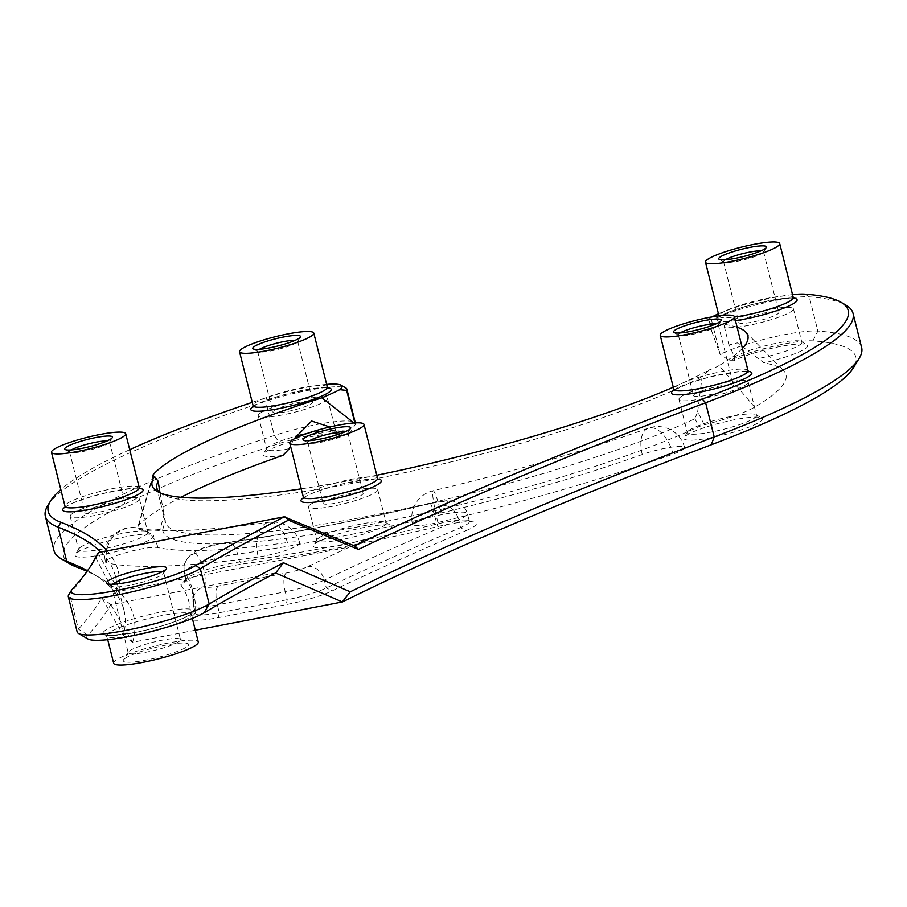 <?xml version="1.0" encoding="UTF-8"?>
<svg xmlns="http://www.w3.org/2000/svg" width="907" height="907" viewBox="0 0 907 907"><rect width="100%" height="100%" fill="white"/><g stroke="black" fill="none" stroke-linecap="round" stroke-linejoin="round"><path stroke-width="0.68" stroke-dasharray="4.54 3.4" d="M737.108 327.212A308.924 47.266 -14.1 0 0 710.34 323.175A158.623 24.262 165.9 0 1 709.206 321.237A158.623 24.262 165.9 0 1 709.399 318.663L711.542 320.262A57.504 8.798 165.9 0 1 761.336 303.63A57.504 8.798 165.9 0 1 809.282 296.827A416.404 63.705 165.9 0 1 845.789 305.047M680.114 332.926A20.623 3.152 -14.1 0 0 679.264 333.481A20.623 3.152 -14.1 0 0 678.3 334.853A20.623 3.152 -14.1 0 0 678.663 335.261A20.623 3.152 -14.1 0 0 697.098 333.368A20.623 3.152 -14.1 0 0 717.335 326.169A20.623 3.152 -14.1 0 0 718.185 325.33A20.623 3.152 -14.1 0 0 718.299 324.797A20.623 3.152 -14.1 0 0 715.804 323.958M725.351 259.765A20.623 3.152 -14.1 0 0 724.5 260.32A20.623 3.152 -14.1 0 0 723.537 261.692A20.623 3.152 -14.1 0 0 723.899 262.1A20.623 3.152 -14.1 0 0 742.334 260.207A20.623 3.152 -14.1 0 0 762.572 253.008A20.623 3.152 -14.1 0 0 763.422 252.18A20.623 3.152 -14.1 0 0 763.535 251.647A20.623 3.152 -14.1 0 0 761.041 250.808M309.65 440.632A20.623 3.152 -14.1 0 0 308.799 441.187A20.623 3.152 -14.1 0 0 307.836 442.559A20.623 3.152 -14.1 0 0 308.199 442.967A20.623 3.152 -14.1 0 0 326.633 441.074A20.623 3.152 -14.1 0 0 346.871 433.875A20.623 3.152 -14.1 0 0 347.721 433.047A20.623 3.152 -14.1 0 0 347.835 432.514A20.623 3.152 -14.1 0 0 345.34 431.675M71.347 449.917A20.623 3.152 -14.1 0 0 70.497 450.473A20.623 3.152 -14.1 0 0 69.533 451.845A20.623 3.152 -14.1 0 0 69.896 452.253A20.623 3.152 -14.1 0 0 88.33 450.36A20.623 3.152 -14.1 0 0 108.568 443.16A20.623 3.152 -14.1 0 0 109.418 442.321A20.623 3.152 -14.1 0 0 109.532 441.788A20.623 3.152 -14.1 0 0 107.037 440.949M259.413 349.308A20.623 3.152 -14.1 0 0 258.574 349.864A20.623 3.152 -14.1 0 0 257.611 351.236A20.623 3.152 -14.1 0 0 257.973 351.644A20.623 3.152 -14.1 0 0 276.408 349.751A20.623 3.152 -14.1 0 0 296.646 342.551A20.623 3.152 -14.1 0 0 297.485 341.724A20.623 3.152 -14.1 0 0 297.609 341.179A20.623 3.152 -14.1 0 0 295.104 340.34M112.355 584.278A26.972 4.127 -14.1 0 0 111.38 585.831A26.972 4.127 -14.1 0 0 111.856 586.376A26.972 4.127 -14.1 0 0 135.959 583.893A26.972 4.127 -14.1 0 0 162.432 574.482A26.972 4.127 -14.1 0 0 163.532 573.394A26.972 4.127 -14.1 0 0 163.691 572.691A26.972 4.127 -14.1 0 0 162.104 571.784M70.678 564.324A408.467 62.492 165.9 0 1 82.65 529.098A408.467 62.492 165.9 0 1 279.753 443.342A49.568 7.585 165.9 0 1 328.005 431.959A49.568 7.585 165.9 0 1 349.614 433.682A336.406 51.461 -14.1 0 0 341.451 436.176L334.604 433.852L329.865 426.993M349.614 433.682L355.261 424.567A57.504 8.798 -14.1 0 0 355.453 423.342A57.504 8.798 -14.1 0 0 274.345 435.485A416.404 63.705 -14.1 0 0 73.422 522.897A416.404 63.705 -14.1 0 0 53.944 550.47M264.481 555.98A27.766 4.252 165.9 0 1 258.268 557.023A27.766 15.68 -98 0 1 266.125 523.18A27.766 15.68 -98 0 1 268.937 522.296A27.766 15.68 -98 0 1 287.349 542.533A27.766 4.252 165.9 0 1 299.729 543.021A27.766 4.252 165.9 0 1 298.437 544.858A27.766 4.252 165.9 0 1 264.481 555.98M437.9 522.5A27.766 2.653 -103.2 0 1 432.798 491.14A27.766 2.653 -103.2 0 1 433.115 490.732A27.766 2.653 -103.2 0 1 441.051 512.999A329.15 50.361 -14.1 0 0 642.258 454.498A27.766 4.252 165.9 0 1 665.976 448.115A27.766 4.252 165.9 0 1 684.581 447.559A27.766 4.252 165.9 0 1 673.051 454.135A384.67 58.853 165.9 0 1 437.9 522.5A27.766 4.252 165.9 0 1 431.154 523.951A27.766 4.252 165.9 0 1 412.549 524.518A27.766 4.252 165.9 0 1 413.853 522.681A27.766 4.252 165.9 0 1 441.051 512.999M734.693 356.961L734.262 360.691A40.452 6.19 165.9 0 1 774.703 347.642A40.452 6.19 165.9 0 1 806.89 344.83A40.452 6.19 165.9 0 1 805.699 348.311A40.452 6.19 165.9 0 1 764.045 362.891L737.323 342.869L728.933 345.023L734.693 356.961A35.69 5.465 165.9 0 1 769.941 344.66A35.69 5.465 165.9 0 1 801.21 341.52A35.69 5.465 165.9 0 1 801.833 342.234A35.69 5.465 165.9 0 1 800.167 344.603A35.69 5.465 165.9 0 1 757.742 358.662M725.872 323.81A35.69 5.465 165.9 0 1 763.581 310.738A35.69 5.465 165.9 0 1 793.432 308.788A35.69 5.465 165.9 0 1 791.766 311.146A35.69 5.465 165.9 0 1 754.057 324.218A35.69 5.465 165.9 0 1 724.194 326.18A35.69 5.465 165.9 0 1 725.872 323.81M739.783 321.135A20.623 3.152 165.9 0 1 761.563 313.584A20.623 3.152 165.9 0 1 778.818 312.462A20.623 3.152 165.9 0 1 777.855 313.822A20.623 3.152 165.9 0 1 756.064 321.373A20.623 3.152 165.9 0 1 738.82 322.507A20.623 3.152 165.9 0 1 739.783 321.135M685.783 435.825A40.452 6.19 165.9 0 1 725.487 421.71A40.452 6.19 165.9 0 1 761.653 417.98A40.452 6.19 165.9 0 1 760.463 421.472A40.452 6.19 165.9 0 1 714.727 436.936A40.452 6.19 165.9 0 1 684.127 437.457A40.452 6.19 165.9 0 1 685.783 435.825M689.037 430.417A35.69 5.465 165.9 0 1 724.058 417.957A35.69 5.465 165.9 0 1 755.973 414.68A35.69 5.465 165.9 0 1 756.597 415.395A35.69 5.465 165.9 0 1 754.93 417.753A35.69 5.465 165.9 0 1 717.222 430.825A35.69 5.465 165.9 0 1 687.359 432.786A35.69 5.465 165.9 0 1 687.574 431.857A35.69 5.465 165.9 0 1 689.037 430.417M680.635 396.971A35.69 5.465 165.9 0 1 718.344 383.899A35.69 5.465 165.9 0 1 748.196 381.949A35.69 5.465 165.9 0 1 746.529 384.307A35.69 5.465 165.9 0 1 708.821 397.379A35.69 5.465 165.9 0 1 678.958 399.329A35.69 5.465 165.9 0 1 680.635 396.971M694.547 394.296A20.623 3.152 165.9 0 1 716.326 386.745A20.623 3.152 165.9 0 1 733.582 385.611A20.623 3.152 165.9 0 1 732.618 386.983A20.623 3.152 165.9 0 1 710.827 394.534A20.623 3.152 165.9 0 1 693.583 395.667A20.623 3.152 165.9 0 1 694.547 394.296M315.319 543.531A40.452 6.19 165.9 0 1 355.022 529.416A40.452 6.19 165.9 0 1 391.189 525.697A40.452 6.19 165.9 0 1 389.999 529.189A40.452 6.19 165.9 0 1 344.263 544.642A40.452 6.19 165.9 0 1 313.675 545.164A40.452 6.19 165.9 0 1 315.319 543.531M318.572 538.134A35.69 5.465 165.9 0 1 353.594 525.675A35.69 5.465 165.9 0 1 385.509 522.387A35.69 5.465 165.9 0 1 386.133 523.101A35.69 5.465 165.9 0 1 384.466 525.47A35.69 5.465 165.9 0 1 346.757 538.531A35.69 5.465 165.9 0 1 316.894 540.493A35.69 5.465 165.9 0 1 317.11 539.563A35.69 5.465 165.9 0 1 318.572 538.134M310.171 504.677A35.69 5.465 165.9 0 1 347.88 491.617A35.69 5.465 165.9 0 1 377.731 489.655A35.69 5.465 165.9 0 1 376.065 492.013A35.69 5.465 165.9 0 1 338.356 505.086A35.69 5.465 165.9 0 1 308.493 507.047A35.69 5.465 165.9 0 1 310.171 504.677M324.082 502.013A20.623 3.152 165.9 0 1 345.862 494.451A20.623 3.152 165.9 0 1 363.117 493.329A20.623 3.152 165.9 0 1 362.154 494.689A20.623 3.152 165.9 0 1 340.363 502.24A20.623 3.152 165.9 0 1 323.119 503.374A20.623 3.152 165.9 0 1 324.082 502.013M77.016 552.817A40.452 6.19 165.9 0 1 116.72 538.701A40.452 6.19 165.9 0 1 152.886 534.971A40.452 6.19 165.9 0 1 151.696 538.463A40.452 6.19 165.9 0 1 105.96 553.928A40.452 6.19 165.9 0 1 75.372 554.449A40.452 6.19 165.9 0 1 77.016 552.817M80.269 547.409A35.69 5.465 165.9 0 1 115.291 534.949A35.69 5.465 165.9 0 1 147.206 531.672A35.69 5.465 165.9 0 1 147.83 532.386A35.69 5.465 165.9 0 1 146.163 534.745A35.69 5.465 165.9 0 1 108.455 547.817A35.69 5.465 165.9 0 1 78.592 549.778A35.69 5.465 165.9 0 1 78.807 548.848A35.69 5.465 165.9 0 1 80.269 547.409M71.868 513.963A35.69 5.465 165.9 0 1 109.577 500.891A35.69 5.465 165.9 0 1 139.429 498.941A35.69 5.465 165.9 0 1 137.762 501.299A35.69 5.465 165.9 0 1 100.053 514.371A35.69 5.465 165.9 0 1 70.19 516.321A35.69 5.465 165.9 0 1 71.868 513.963M85.78 511.287A20.623 3.152 165.9 0 1 107.559 503.736A20.623 3.152 165.9 0 1 124.815 502.603A20.623 3.152 165.9 0 1 123.851 503.975A20.623 3.152 165.9 0 1 102.06 511.525A20.623 3.152 165.9 0 1 84.816 512.659A20.623 3.152 165.9 0 1 85.78 511.287M289.367 448.67A35.69 5.465 165.9 0 1 266.669 449.169A35.69 5.465 165.9 0 1 266.885 448.239A35.69 5.465 165.9 0 1 268.336 446.8A35.69 5.465 165.9 0 1 295.399 436.369M306.883 433.546A35.69 5.465 165.9 0 1 335.284 431.063A35.69 5.465 165.9 0 1 335.907 431.777A35.69 5.465 165.9 0 1 334.604 433.852M259.935 413.354A35.69 5.465 165.9 0 1 297.643 400.282A35.69 5.465 165.9 0 1 327.506 398.332A35.69 5.465 165.9 0 1 325.828 400.69A35.69 5.465 165.9 0 1 288.12 413.762A35.69 5.465 165.9 0 1 258.268 415.723A35.69 5.465 165.9 0 1 259.935 413.354M273.846 410.678A20.623 3.152 165.9 0 1 295.637 403.127A20.623 3.152 165.9 0 1 312.881 402.005A20.623 3.152 165.9 0 1 311.917 403.366A20.623 3.152 165.9 0 1 290.138 410.916A20.623 3.152 165.9 0 1 272.882 412.05A20.623 3.152 165.9 0 1 273.846 410.678M124.849 658.607A33.706 5.159 165.9 0 1 157.931 646.838A33.706 5.159 165.9 0 1 188.066 643.732A33.706 5.159 165.9 0 1 187.08 646.646A33.706 5.159 165.9 0 1 148.963 659.525A33.706 5.159 165.9 0 1 123.465 659.967A33.706 5.159 165.9 0 1 124.849 658.607M129.452 650.943A26.972 4.127 165.9 0 1 155.913 641.532A26.972 4.127 165.9 0 1 180.028 639.05A26.972 4.127 165.9 0 1 180.493 639.594A26.972 4.127 165.9 0 1 179.235 641.374A26.972 4.127 165.9 0 1 150.743 651.249A26.972 4.127 165.9 0 1 128.182 652.734A26.972 4.127 165.9 0 1 128.341 652.031A26.972 4.127 165.9 0 1 129.452 650.943M466.073 530.64A42.039 6.428 -14.1 0 0 474.406 526.23A42.039 6.428 -14.1 0 0 474.463 522.149A42.039 6.428 -14.1 0 0 437.843 526.525A410.055 62.73 165.9 0 1 243.813 563.814A42.039 6.428 -14.1 0 0 181.99 582.997A42.039 6.428 -14.1 0 0 181.083 585.4A1928.917 295.092 165.9 0 1 190.119 618.166A42.039 6.428 -14.1 0 0 218.304 617.667L286.215 604.606A42.039 6.428 -14.1 0 0 332.2 590.854A1928.917 295.092 165.9 0 1 466.073 530.64L460.586 527.591A1935.266 296.067 -14.1 0 0 326.282 588.008A35.69 5.465 165.9 0 1 287.236 599.686L219.324 612.735A35.69 5.465 165.9 0 1 195.413 613.461A35.69 5.465 165.9 0 1 195.39 613.155A1935.266 296.067 -14.1 0 0 194.234 596.942A1935.266 296.067 -14.1 0 0 186.332 580.287A35.69 5.465 165.9 0 1 186.184 579.981A35.69 5.465 165.9 0 1 187.103 578.247A35.69 5.465 165.9 0 1 239.595 561.966A416.404 63.705 -14.1 0 0 436.63 524.099A35.69 5.465 165.9 0 1 467.717 520.38A35.69 5.465 165.9 0 1 469.338 521.48A35.69 5.465 165.9 0 1 467.672 523.849A35.69 5.465 165.9 0 1 460.586 527.591L458.602 519.7A35.69 5.465 -14.1 0 0 465.688 515.958A35.69 5.465 -14.1 0 0 467.354 513.589A35.69 5.465 -14.1 0 0 434.646 516.208L437.843 526.525M180.981 497.285A336.406 51.461 -14.1 0 0 138.76 525.504A59.488 9.104 -14.1 0 0 137.853 526.967A59.488 9.104 -14.1 0 0 160.154 529.393L162.738 529.609A305.976 46.813 -14.1 0 0 367.936 524.983A305.976 46.813 -14.1 0 0 699.104 426.539L704.274 424.827A59.488 9.104 -14.1 0 0 754.647 407.141A336.406 51.461 -14.1 0 0 770.236 396.96A336.406 51.461 -14.1 0 0 783.546 370.555A336.406 51.461 -14.1 0 0 764.045 362.891M754.647 407.141L719.092 365.578A308.924 47.266 -14.1 0 0 733.412 356.224A308.924 47.266 -14.1 0 0 742.425 348.39M113.658 663.255A43.627 6.678 165.9 0 1 115.699 660.364A43.627 6.678 165.9 0 1 161.786 644.389A43.627 6.678 165.9 0 1 198.27 641.997M47.822 505.482A416.404 63.705 165.9 0 1 64.828 488.692A416.404 63.705 165.9 0 1 265.762 401.279A57.504 8.798 165.9 0 1 345.862 387.992M282.984 455.337A40.452 6.19 165.9 0 1 263.438 453.84A40.452 6.19 165.9 0 1 300.92 439.033A40.452 6.19 165.9 0 1 340.953 434.374A40.452 6.19 165.9 0 1 341.451 436.176M734.262 360.691A336.406 51.461 -14.1 0 0 729.443 360.691A49.568 7.585 165.9 0 1 772.333 346.565A49.568 7.585 165.9 0 1 812.933 340.885A408.467 62.492 165.9 0 1 853.453 367.709M195.311 630.229L132.626 642.281A1871.81 286.363 -14.1 0 0 100.892 578.417A1871.81 286.363 -14.1 0 0 87.049 571.353M258.268 557.023A384.67 58.853 165.9 0 1 107.015 562.918A27.766 4.252 165.9 0 1 105.541 562.011A27.766 4.252 165.9 0 1 140.789 549.041A27.766 4.252 165.9 0 1 157.92 547.579A329.15 50.361 -14.1 0 0 287.349 542.533M354.83 422.911L355.204 424.397L354.002 422.968M704.274 424.827L697.676 411.687L694.887 418.785A301.396 46.11 165.9 0 1 373.106 515.244A301.396 46.11 165.9 0 1 165.482 522.455A301.396 46.11 165.9 0 1 165.267 520.573L164.076 514.224L160.154 529.393M697.676 411.687L702.097 376.756L709.206 369.92A305.364 46.711 165.9 0 1 673.266 387.232M160.051 492.841A301.396 46.11 -14.1 0 0 162.149 494.292A301.396 46.11 -14.1 0 0 400.758 473.545A301.396 46.11 -14.1 0 0 702.097 376.756M159.983 492.796L164.076 514.224M711.542 320.262L720.09 354.274L729.443 360.691M861.65 347.596A416.404 63.705 -14.1 0 0 817.876 331.032A57.504 8.798 -14.1 0 0 769.986 337.823A57.504 8.798 -14.1 0 0 720.203 354.433M710.34 323.175L711.734 331.304L720.09 354.274M68.728 594.811A71.381 10.918 165.9 0 1 69.51 593.79A1863.885 285.149 -14.1 0 0 90.02 567.306A1863.885 285.149 -14.1 0 0 91.414 564.982M87.514 570.718A1863.885 285.149 165.9 0 1 91.426 572.907A1863.885 285.149 165.9 0 1 123.976 610.241A1863.885 285.149 165.9 0 1 123.329 635.433L101.811 597.645A1863.885 285.149 165.9 0 1 78.387 629.141A71.381 10.918 -14.1 0 0 77.186 632.009M95.53 557.249L115.892 596.046A1863.885 285.149 -14.1 0 0 115.382 576.036A1863.885 285.149 -14.1 0 0 100.881 552.08M719.092 365.578A32.006 4.898 165.9 0 1 709.206 369.92M376.768 475.245A305.364 46.711 165.9 0 1 301.26 488.828M326.656 384.398A53.536 8.186 -14.1 0 0 266.545 397.606A412.436 63.093 -14.1 0 0 252.248 402.345M129.712 449.679A412.436 63.093 -14.1 0 0 60.814 489.576M107.185 550.866A1867.842 285.75 165.9 0 1 118.783 591.33L354.286 546.071A1867.842 285.75 165.9 0 1 354.546 545.946M792.525 294.616A53.536 8.186 -14.1 0 0 718.435 313.799M712.278 316.838A53.536 8.186 -14.1 0 0 709.399 318.663M118.783 591.33L98.126 552.964M355.17 546.195L354.286 546.071M87.888 638.947A63.456 9.705 165.9 0 1 87.854 635.127A1871.81 286.363 -14.1 0 0 110.767 604.606L275.728 572.907M110.824 604.629L132.626 642.281M293.845 439.067L290.501 445.961M694.887 418.785L699.104 426.539M162.738 529.609L165.267 520.573M673.051 454.135A27.766 14.795 -109.7 0 0 650.977 427.707A27.766 14.795 -109.7 0 0 648.301 428.183A27.766 14.795 -109.7 0 0 642.258 454.498M107.015 562.918A27.766 26.246 -77.4 0 1 125.778 528.645A27.766 26.246 -77.4 0 1 138.499 528.146A27.766 26.246 -77.4 0 1 157.92 547.579M123.329 635.433L132.388 642.19M110.767 604.606L101.811 597.645M115.892 596.046L118.522 591.67M812.933 340.885L817.876 331.032L809.282 296.827L804.894 294.14M266.545 397.606L265.762 401.279L274.345 435.485L279.753 443.342M137.762 634.662A43.627 6.678 165.9 0 1 106.777 635.886A43.627 6.678 165.9 0 1 108.817 632.995A43.627 6.678 165.9 0 1 154.904 617.021A43.627 6.678 165.9 0 1 191.4 614.629A43.627 6.678 165.9 0 1 189.359 617.52A43.627 6.678 165.9 0 1 163.509 628.188M191.524 613.914A46.79 7.154 -14.1 0 0 162.364 611.76A46.79 7.154 -14.1 0 0 105.133 630.512A46.79 7.154 -14.1 0 0 134.293 632.667A46.79 7.154 -14.1 0 0 191.524 613.914M735.452 320.659A41.439 6.338 165.9 0 1 718.65 317.235A41.439 6.338 165.9 0 1 754.703 303.902A41.439 6.338 165.9 0 1 793.568 298.21M793.262 297.519A38.264 5.85 -14.1 0 0 761.245 299.616A38.264 5.85 -14.1 0 0 720.816 313.629A38.264 5.85 -14.1 0 0 719.024 316.158A38.264 5.85 -14.1 0 0 734.545 317.042M673.844 390.078A41.439 6.338 165.9 0 1 710.124 376.893A41.439 6.338 165.9 0 1 748.332 371.371M748.026 370.668A38.264 5.85 -14.1 0 0 716.008 372.777A38.264 5.85 -14.1 0 0 675.579 386.79A38.264 5.85 -14.1 0 0 673.788 389.318M303.38 497.796A41.439 6.338 165.9 0 1 339.66 484.599A41.439 6.338 165.9 0 1 377.868 479.077M377.561 478.386A38.264 5.85 -14.1 0 0 345.544 480.483A38.264 5.85 -14.1 0 0 305.115 494.496A38.264 5.85 -14.1 0 0 303.323 497.025M65.077 507.07A41.439 6.338 165.9 0 1 101.357 493.884A41.439 6.338 165.9 0 1 139.565 488.363M139.259 487.66A38.264 5.85 -14.1 0 0 107.241 489.757A38.264 5.85 -14.1 0 0 66.812 503.782A38.264 5.85 -14.1 0 0 65.021 506.31M253.144 406.461A41.439 6.338 165.9 0 1 289.435 393.275A41.439 6.338 165.9 0 1 327.642 387.754M327.325 387.062A38.264 5.85 -14.1 0 0 295.319 389.16A38.264 5.85 -14.1 0 0 254.89 403.173A38.264 5.85 -14.1 0 0 253.098 405.701M443.296 505.641A1951.127 298.494 -14.1 0 0 307.881 566.558A19.829 3.038 165.9 0 1 286.193 573.043L218.281 586.092A19.829 3.038 165.9 0 1 204.982 586.33A1951.127 298.494 -14.1 0 0 195.855 553.191A19.829 3.038 165.9 0 1 204.971 547.987A19.829 3.038 165.9 0 1 225.446 543.01A432.265 66.132 -14.1 0 0 429.975 503.702A19.829 3.038 165.9 0 1 447.23 503.566A19.829 3.038 165.9 0 1 443.296 505.641A15.861 11.292 66.9 0 1 458.602 519.7A1935.266 296.067 165.9 0 0 324.298 580.106L326.282 588.008L332.2 590.854M87.854 635.127L78.387 629.141L69.51 593.79L72.333 589.187M138.76 525.504L153.102 475.722M429.975 503.702A15.861 1.463 -103.3 0 1 430.156 503.464A15.861 1.463 -103.3 0 1 434.646 516.208A416.404 63.705 165.9 0 1 237.611 554.075A35.69 5.465 -14.1 0 0 201.671 562.714A35.69 5.465 -14.1 0 0 184.2 572.09A35.69 5.465 -14.1 0 0 184.348 572.396A1935.266 296.067 165.9 0 1 192.25 589.051A1935.266 296.067 165.9 0 1 193.406 605.264A35.69 5.465 -14.1 0 0 193.429 605.559A35.69 5.465 -14.1 0 0 217.34 604.844L219.324 612.735L218.304 617.667M194.234 596.942L192.25 589.051L193.01 600.049A15.861 15.657 5.4 0 0 193.406 605.264L195.39 613.155L190.119 618.166M218.281 586.092A15.861 5.408 -100.9 0 0 217.34 604.844L285.252 591.795L287.236 599.686L286.215 604.606M286.193 573.043A15.861 5.408 -100.9 0 0 285.252 591.795A35.69 5.465 -14.1 0 0 324.298 580.106A15.861 12.471 64.5 0 0 307.881 566.558M225.446 543.01A15.861 9.002 -98 0 1 227.056 542.511A15.861 9.002 -98 0 1 237.611 554.075L239.595 561.966L243.813 563.814M195.855 553.191A15.861 15.646 -35.9 0 0 184.348 572.396L186.332 580.287L181.083 585.4M195.413 613.461L193.01 600.049A15.861 15.657 5.4 0 1 204.982 586.33M718.185 325.33L721.054 320.67M763.422 252.18L766.29 247.509M347.721 433.047L350.59 428.376M109.418 442.321L112.287 437.662M297.485 341.724L300.353 337.053M163.532 573.394L166.4 568.734M192.352 618.427L191.49 613.404L190.391 614.413C178.77 621.238 160.267 627.27 134.894 632.508C112.287 635.558 102.695 636.34 106.119 634.855L107.729 639.684M718.945 315.829L718.888 317.529L719.784 316.736C723.899 313.425 735.996 309.049 756.098 303.584C782.185 298.414 794.827 296.782 794.022 298.664M673.652 390.69L674.547 389.897C678.663 386.586 690.76 382.21 710.861 376.745C736.949 371.575 749.59 369.931 748.785 371.813M303.187 498.397L304.083 497.603C308.199 494.304 320.296 489.916 340.397 484.451C366.485 479.281 379.126 477.649 378.321 479.531M64.885 507.682L65.78 506.888C69.896 503.578 81.993 499.201 102.094 493.737C128.182 488.567 140.823 486.923 140.018 488.805M252.962 407.073L253.858 406.279C257.962 402.969 270.071 398.592 290.172 393.128C316.26 387.958 328.901 386.314 328.096 388.196M684.581 447.559A27.766 27.766 0 0 0 648.301 428.183C583.541 451.233 511.809 472.082 433.115 490.732A27.766 27.766 0 0 0 412.549 524.518M793.432 308.788L801.833 342.234M763.535 251.647L778.818 312.462M755.973 414.68L761.653 417.98M748.196 381.949L756.597 415.395M718.299 324.797L733.582 385.611M385.509 522.387L391.189 525.697M377.731 489.655L386.133 523.101M347.835 432.514L363.117 493.329M147.206 531.672L152.886 534.971M139.429 498.941L147.83 532.386M109.532 441.788L124.815 502.603M327.506 398.332L335.907 431.777M297.609 341.179L312.881 402.005M180.028 639.05L188.066 643.732M163.691 572.691L180.493 639.594M165.482 522.455L156.888 488.249M709.206 321.237L711.734 331.304M123.976 610.241L115.382 576.036M153.034 475.053L137.853 526.967M745.645 331.973L783.546 370.555M186.184 579.981L184.2 572.09C182.318 556.274 196.604 546.411 227.056 542.511C288.936 533.781 356.632 520.765 430.156 503.464C451.142 499.394 448.013 500.63 455.915 501.73C461.686 503.566 465.495 507.523 467.354 513.589L469.338 521.48M187.103 578.247L181.99 582.997M467.717 520.38L474.463 522.149M111.38 585.831L128.182 652.734M128.341 652.031L123.465 659.967M257.611 351.236L272.882 412.05M258.268 415.723L266.669 449.169M266.885 448.239L263.438 453.84M335.284 431.063L340.953 434.374M69.533 451.845L84.816 512.659M70.19 516.321L78.592 549.778M78.807 548.848L75.372 554.449M307.836 442.559L323.119 503.374M308.493 507.047L316.894 540.493M317.11 539.563L313.675 545.164M678.3 334.853L693.583 395.667M678.958 399.329L687.359 432.786M687.574 431.857L684.127 437.457M723.537 261.692L738.82 322.507M724.194 326.18L728.933 345.023M801.21 341.52L806.89 344.83M299.729 543.021A27.766 27.766 0 0 0 268.937 522.296C213.95 529.824 173.906 532.296 148.805 529.722L138.499 528.146A27.766 27.766 0 0 0 105.541 562.011M91.426 572.907L100.892 578.417M111.856 586.376L107.117 583.62M257.973 351.644L253.234 348.889M69.896 452.253L65.168 449.498M308.199 442.967L303.471 440.212M723.899 262.1L719.172 259.345M678.663 335.261L673.935 332.506M162.149 494.292L157.421 491.526M90.02 567.306L92.888 562.646"/><path stroke-width="1.36" d="M354.546 545.946A1867.842 285.75 165.9 0 1 702.233 399.057A412.436 63.093 -14.1 0 0 828.964 337.858A412.436 63.093 -14.1 0 0 841.05 302.292A412.436 63.093 -14.1 0 0 804.894 294.14A53.536 8.186 -14.1 0 0 792.525 294.616M841.05 302.292L845.789 305.047A416.404 63.705 165.9 0 1 853.056 313.38A416.404 63.705 165.9 0 1 833.578 340.953A416.404 63.705 165.9 0 1 705.623 402.753A1863.885 285.149 -14.1 0 0 358.446 549.438L288.471 520.164A1863.885 285.149 -14.1 0 0 200.3 568.655A71.381 10.918 165.9 0 1 123.806 593.654A71.381 10.918 165.9 0 1 68.308 596.659A71.381 10.918 165.9 0 1 68.728 594.811L71.596 590.14A67.413 10.317 -14.1 0 0 118.681 590.072A67.413 10.317 -14.1 0 0 195.855 565.446A1867.842 285.75 165.9 0 1 284.231 516.843L98.409 552.556A1867.842 285.75 165.9 0 1 92.888 562.646A1867.842 285.75 165.9 0 1 72.333 589.187A67.413 10.317 -14.1 0 0 71.596 590.14M674.649 330.386A24.591 3.764 165.9 0 1 702.449 320.987A24.591 3.764 165.9 0 1 721.054 320.67A24.591 3.764 165.9 0 1 720.045 321.656A24.591 3.764 165.9 0 1 695.907 330.239A24.591 3.764 165.9 0 1 673.935 332.506A24.591 3.764 165.9 0 1 674.649 330.386M715.804 323.958A20.623 3.152 -14.1 0 0 697.528 326.769A20.623 3.152 -14.1 0 0 680.114 332.926M719.886 257.225A24.591 3.764 165.9 0 1 747.685 247.826A24.591 3.764 165.9 0 1 766.29 247.509A24.591 3.764 165.9 0 1 765.281 248.507A24.591 3.764 165.9 0 1 741.155 257.089A24.591 3.764 165.9 0 1 719.172 259.345A24.591 3.764 165.9 0 1 719.886 257.225M761.041 250.808A20.623 3.152 -14.1 0 0 742.776 253.609A20.623 3.152 -14.1 0 0 725.351 259.765M304.185 438.092A24.591 3.764 165.9 0 1 331.985 428.694A24.591 3.764 165.9 0 1 350.59 428.376A24.591 3.764 165.9 0 1 349.58 429.374A24.591 3.764 165.9 0 1 325.454 437.956A24.591 3.764 165.9 0 1 303.471 440.212A24.591 3.764 165.9 0 1 304.185 438.092M345.34 431.675A20.623 3.152 -14.1 0 0 327.064 434.476A20.623 3.152 -14.1 0 0 309.65 440.632M65.882 447.378A24.591 3.764 165.9 0 1 93.682 437.979A24.591 3.764 165.9 0 1 112.287 437.662A24.591 3.764 165.9 0 1 111.278 438.648A24.591 3.764 165.9 0 1 87.151 447.23A24.591 3.764 165.9 0 1 65.168 449.498A24.591 3.764 165.9 0 1 65.882 447.378M107.037 440.949A20.623 3.152 -14.1 0 0 88.761 443.761A20.623 3.152 -14.1 0 0 71.347 449.917M253.96 346.769A24.591 3.764 165.9 0 1 281.76 337.37A24.591 3.764 165.9 0 1 300.353 337.053A24.591 3.764 165.9 0 1 299.355 338.05A24.591 3.764 165.9 0 1 275.218 346.633A24.591 3.764 165.9 0 1 253.234 348.889A24.591 3.764 165.9 0 1 253.96 346.769M295.104 340.34A20.623 3.152 -14.1 0 0 276.839 343.152A20.623 3.152 -14.1 0 0 259.413 349.308M108.024 580.956A30.929 4.728 165.9 0 1 143 569.131A30.929 4.728 165.9 0 1 166.4 568.734A30.929 4.728 165.9 0 1 165.131 569.981A30.929 4.728 165.9 0 1 134.78 580.775A30.929 4.728 165.9 0 1 107.117 583.62A30.929 4.728 165.9 0 1 108.024 580.956M162.104 571.784A26.972 4.127 -14.1 0 0 137.036 575.14A26.972 4.127 -14.1 0 0 112.638 584.051A26.972 4.127 -14.1 0 0 112.355 584.278M295.399 436.369A35.69 5.465 165.9 0 1 306.883 433.546M53.252 449.804A38.264 5.85 -14.1 0 0 51.461 452.332A38.264 5.85 -14.1 0 0 83.478 450.235A38.264 5.85 -14.1 0 0 123.908 436.222A38.264 5.85 -14.1 0 0 125.699 433.693A38.264 5.85 -14.1 0 0 93.682 435.791A38.264 5.85 -14.1 0 0 53.252 449.804M241.33 349.195A38.264 5.85 -14.1 0 0 239.539 351.735A38.264 5.85 -14.1 0 0 271.556 349.637A38.264 5.85 -14.1 0 0 311.985 335.624A38.264 5.85 -14.1 0 0 313.777 333.084A38.264 5.85 -14.1 0 0 281.76 335.182A38.264 5.85 -14.1 0 0 241.33 349.195M291.555 440.519A38.264 5.85 -14.1 0 0 289.764 443.058A38.264 5.85 -14.1 0 0 321.781 440.961A38.264 5.85 -14.1 0 0 362.21 426.948A38.264 5.85 -14.1 0 0 364.002 424.408A38.264 5.85 -14.1 0 0 331.985 426.505A38.264 5.85 -14.1 0 0 291.555 440.519M707.256 259.651A38.264 5.85 -14.1 0 0 705.465 262.191A38.264 5.85 -14.1 0 0 737.482 260.094A38.264 5.85 -14.1 0 0 777.911 246.08A38.264 5.85 -14.1 0 0 779.703 243.541A38.264 5.85 -14.1 0 0 747.685 245.638A38.264 5.85 -14.1 0 0 707.256 259.651M662.019 332.812A38.264 5.85 -14.1 0 0 660.228 335.341A38.264 5.85 -14.1 0 0 692.245 333.243A38.264 5.85 -14.1 0 0 732.675 319.23A38.264 5.85 -14.1 0 0 734.466 316.702A38.264 5.85 -14.1 0 0 702.449 318.799A38.264 5.85 -14.1 0 0 662.019 332.812M192.352 618.427L198.27 641.997A43.627 6.678 165.9 0 1 196.229 644.888A43.627 6.678 165.9 0 1 150.143 660.863A43.627 6.678 165.9 0 1 113.658 663.255L107.729 639.684M87.049 571.353A1871.81 286.363 -14.1 0 0 76.086 566.852A408.467 62.492 165.9 0 1 70.678 564.324L61.211 558.814A416.404 63.705 -14.1 0 0 66.733 561.388A1863.885 285.149 165.9 0 1 87.514 570.718M290.501 445.961L289.367 448.67L282.984 455.337A336.406 51.461 -14.1 0 0 180.981 497.285M68.308 596.659L77.186 632.009A71.381 10.918 -14.1 0 0 78.433 633.437A71.381 10.918 -14.1 0 0 138 627.848A71.381 10.918 -14.1 0 0 209.177 604.005A1863.885 285.149 165.9 0 1 283.438 562.748L350.261 591.817A1863.885 285.149 165.9 0 1 714.217 436.959A416.404 63.705 -14.1 0 0 859.178 358.378L853.453 367.709A408.467 62.492 165.9 0 1 711.247 444.793A1871.81 286.363 -14.1 0 0 342.392 601.965L195.311 630.229M346.655 390.384L339.751 389.693A53.536 8.186 -14.1 0 0 341.123 385.226L345.862 387.992A57.504 8.798 165.9 0 1 346.859 389.137A57.504 8.798 165.9 0 1 346.655 390.384L354.83 422.911M301.26 488.828A305.364 46.711 165.9 0 1 157.421 491.526A305.364 46.711 165.9 0 1 154.541 476.515L158.181 481.288A301.396 46.11 -14.1 0 0 156.888 488.249A301.396 46.11 -14.1 0 0 160.051 492.841M158.181 481.288L159.983 492.796M339.751 389.693A158.623 24.262 165.9 0 1 321.826 397.833A308.924 47.266 -14.1 0 0 153.521 474.259A32.006 4.898 -14.1 0 0 153.034 475.053A32.006 4.898 -14.1 0 0 154.541 476.515M354.002 422.968L321.826 397.833M91.414 564.982A1863.885 285.149 -14.1 0 0 95.53 557.249L98.409 552.556M100.881 552.08A1863.885 285.149 -14.1 0 0 58.139 527.182A416.404 63.705 165.9 0 1 45.35 516.264A416.404 63.705 165.9 0 1 47.822 505.482L50.679 500.811A412.436 63.093 -14.1 0 0 60.905 522.307A1867.842 285.75 165.9 0 1 107.185 550.866M45.35 516.264L53.944 550.47A416.404 63.705 -14.1 0 0 61.211 558.814M859.178 358.378A416.404 63.705 -14.1 0 0 861.65 347.596L853.056 313.38M673.266 387.232A305.364 46.711 165.9 0 1 376.768 475.245M341.123 385.226A53.536 8.186 -14.1 0 0 326.656 384.398M252.248 402.345A412.436 63.093 -14.1 0 0 129.712 449.679M60.814 489.576A412.436 63.093 -14.1 0 0 50.679 500.811M718.435 313.799A53.536 8.186 -14.1 0 0 712.278 316.838M742.425 348.39A308.924 47.266 -14.1 0 0 745.645 331.973A308.924 47.266 -14.1 0 0 737.108 327.212M284.231 516.843L355.17 546.195L358.446 549.438M283.438 562.748L275.728 572.907A1871.81 286.363 -14.1 0 0 204.109 612.792A63.456 9.705 165.9 0 1 140.846 633.97A63.456 9.705 165.9 0 1 87.888 638.947L78.433 633.437M342.392 601.965L275.558 572.975M329.865 426.993L311.657 421.052L293.845 439.067M342.347 601.84L350.261 591.817M288.471 520.164L285.263 517.001M793.568 298.21A41.439 6.338 165.9 0 1 795.156 302.53A41.439 6.338 165.9 0 1 735.452 320.659M734.545 317.042A38.264 5.85 -14.1 0 0 791.471 300.047A38.264 5.85 -14.1 0 0 793.262 297.519L794.022 298.664L793.081 298.414M748.332 371.371A41.439 6.338 165.9 0 1 749.919 375.691A41.439 6.338 165.9 0 1 699.24 392.289A41.439 6.338 165.9 0 1 673.413 390.384A41.439 6.338 165.9 0 1 673.844 390.078M660.228 335.341L673.788 389.318A38.264 5.85 -14.1 0 0 705.805 387.221A38.264 5.85 -14.1 0 0 746.234 373.208A38.264 5.85 -14.1 0 0 748.026 370.668L748.785 371.813L747.844 371.575M377.868 479.077A41.439 6.338 165.9 0 1 379.455 483.397A41.439 6.338 165.9 0 1 328.776 500.006A41.439 6.338 165.9 0 1 302.949 498.102A41.439 6.338 165.9 0 1 303.38 497.796M289.764 443.058L303.323 497.025A38.264 5.85 -14.1 0 0 335.341 494.927A38.264 5.85 -14.1 0 0 375.77 480.914A38.264 5.85 -14.1 0 0 377.561 478.386L378.321 479.531L377.38 479.281M139.565 488.363A41.439 6.338 165.9 0 1 141.152 492.682A41.439 6.338 165.9 0 1 90.473 509.281A41.439 6.338 165.9 0 1 64.646 507.376A41.439 6.338 165.9 0 1 65.077 507.07M51.461 452.332L65.021 506.31A38.264 5.85 -14.1 0 0 97.038 504.213A38.264 5.85 -14.1 0 0 137.467 490.199A38.264 5.85 -14.1 0 0 139.259 487.66L140.018 488.805L139.077 488.567M327.642 387.754A41.439 6.338 165.9 0 1 329.23 392.073A41.439 6.338 165.9 0 1 278.551 408.683A41.439 6.338 165.9 0 1 252.724 406.778A41.439 6.338 165.9 0 1 253.144 406.461M239.539 351.735L253.098 405.701A38.264 5.85 -14.1 0 0 285.104 403.604A38.264 5.85 -14.1 0 0 325.534 389.591A38.264 5.85 -14.1 0 0 327.325 387.062L328.096 388.196L327.155 387.958M163.509 628.188A43.627 6.678 165.9 0 1 137.762 634.662M76.086 566.852L66.733 561.388L58.139 527.182L60.905 522.307M711.247 444.793L714.217 436.959L705.623 402.753L702.233 399.057M204.109 612.792L209.177 604.005L200.3 568.655L195.855 565.446M153.102 475.722L153.521 474.259M705.465 262.191L718.945 315.829M355.34 422.889L346.859 389.137M734.466 316.702L748.026 370.668M779.703 243.541L793.262 297.519M364.002 424.408L377.561 478.386M313.777 333.084L327.325 387.062M125.699 433.693L139.259 487.66M253.858 406.279L252.962 407.073L253.098 405.701M65.78 506.888L64.885 507.682L65.021 506.31M304.083 497.603L303.187 498.397L303.323 497.025M674.547 389.897L673.652 390.69L673.788 389.318"/></g></svg>
